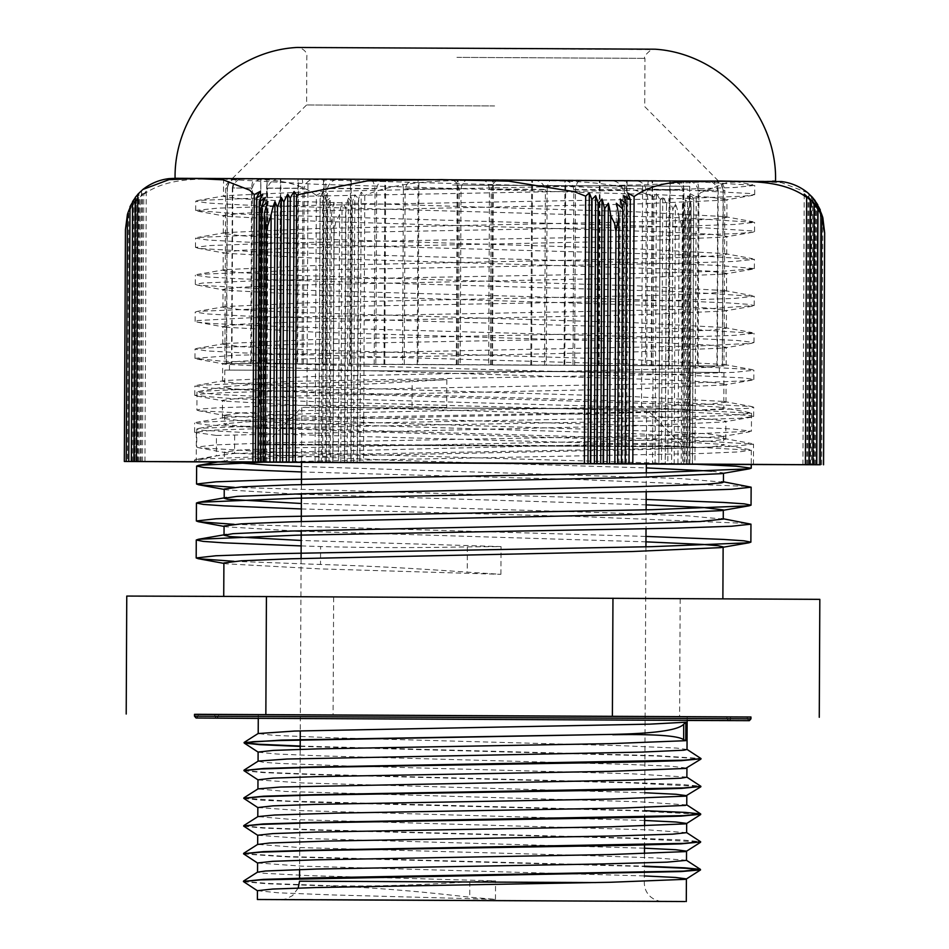 <?xml version="1.0" encoding="UTF-8"?>
<svg xmlns="http://www.w3.org/2000/svg" width="949" height="949" viewBox="0 0 949 949"><rect width="100%" height="100%" fill="white"/><g stroke="black" fill="none" stroke-linecap="round" stroke-linejoin="round"><path stroke-width="0.71" stroke-dasharray="4.75 3.56" d="M223.905 562.971L226.206 563.813L320.074 568.89L500.906 574.323L467.24 572.152C414.903 568.368 365.994 565.806 320.513 564.477L320.608 546.529C366.029 547.81 414.95 547.929 467.359 546.873L501.036 546.6L301.177 540.467M274.356 405.816L216.989 407.845L201.983 408.924L196.87 410.051L198.946 410.798L296.788 415.804L676.103 426.492L731.881 428.936L751.383 431.202L652.141 435.757L272.292 442.839L216.289 444.844L196.692 447.026L198.756 447.774L263.881 451.629L692.462 464.085M234.273 487.359L646.162 499.471M234.083 524.334L645.984 536.434M233.917 561.31L320.525 564.477M225.447 461.866L224.379 461.297L226.692 460.49L241.9 459.114L312.007 456.528L645.284 449.529L710.386 447.026L723.601 445.2L720.421 444.262L673.055 441.226L345.851 431.083L260.512 427.762L224.925 424.666L226.858 423.515L247.404 421.842L322.696 419.28L655.047 412.281L722.248 408.853L723.767 408.224L718.085 406.967L664.786 403.894L334.629 393.728L232.244 388.865L224.711 387.358L227.013 386.551L253.561 384.57L446.86 379.695L412.151 381.545C358.378 384.82 312.47 386.931 274.427 387.868L199.041 391.379L196.953 392.103L216.538 394.476L272.505 397.014L652.224 407.75L751.478 413.254L731.964 415.33L676.163 417.228L296.788 424.286L198.875 428.355L196.787 429.078L201.734 430.241L272.327 433.99L652.093 444.725L751.3 450.229L738.761 451.902L702.153 453.468L266.218 462.033M301.509 471.961L579.709 479.577L749.283 486.517M301.331 508.937L579.614 516.553L749.117 523.492M301.153 545.912L320.62 546.529M274.427 387.868L274.344 405.816C312.351 404.926 358.248 405.259 412.032 406.813L446.718 407.418L288.271 411L241.058 412.957L224.581 415.081L226.87 415.899L316.408 420.834L656.447 431.297L706.234 433.717L723.636 435.959L722.118 436.587L632.402 440.621L291.877 447.857L241.888 449.873L224.403 452.056L226.681 452.875L391.522 460.241L646.316 467.904M711.62 471.095L723.47 472.934L721.335 473.67M224.237 489.032L226.503 489.85L294.605 493.99M301.402 494.251L646.139 504.88M723.292 510.277L721.169 510.645M224.071 525.995L226.36 526.825L294.427 530.954M301.224 531.226L645.961 541.843M446.86 379.695L446.718 407.418M723.257 519.079L687.823 515.876L602.829 512.638L301.355 503.492M723.435 482.175L680.741 478.545L301.533 466.517M500.906 574.323L501.036 546.6M257.464 890.684L278.354 892.807L331.509 894.907L495.473 899.355L469.731 897.22C416.611 890.981 368.864 887.22 326.492 885.939L326.492 885.571C368.675 886.698 416.445 885.417 469.814 881.716L495.556 880.874L308.579 875.63L262.517 873.199L257.535 872.143M300.192 746.412L656.067 756.009L700.825 758.785M244.035 770.778L263.193 772.605L312.779 774.574L629.958 782.866L700.682 786.507M243.905 798.512L263.122 800.339L312.719 802.308L629.768 810.6L700.564 814.242M243.786 826.247L263.075 828.074L312.672 830.043L629.626 838.323L700.433 841.965M243.668 853.981L287.417 856.9L644.407 866.532M243.549 881.704L266.788 883.744L326.503 885.939M300.192 746.044L657.455 755.689L700.943 758.476M244.13 770.458L264.19 772.284L314.605 774.265L632.058 782.569L681.667 784.455L700.801 786.199M243.988 798.192L288.65 801.098L644.668 810.707M243.869 825.927L264.047 827.753L314.487 829.734L631.749 838.026L681.346 839.912L700.552 841.656M243.751 853.649L288.413 856.567L644.407 866.164M243.62 881.384L267.286 883.389L326.503 885.571M258.223 752.177L276.776 754.028L324.558 756.009L625.355 764.313L670.955 766.211L686.815 768.097M258.069 779.912L301.711 782.913L644.762 792.747M257.843 807.552L301.64 810.648L644.62 820.47M257.713 835.262L301.58 838.382L644.49 848.204M257.582 862.961L301.462 866.117L644.359 875.927M686.4 860.257L655.154 857.884L581.393 855.417L300.204 847.576L257.665 844.408M686.625 832.664L647.811 829.841L292.529 819.521L257.903 816.603M686.744 804.93L639.756 801.798L285.578 791.466L258.033 788.868M686.768 777.065L631.014 773.743L345.697 765.926L279.386 763.411L263.478 762.32L258.164 761.134M687.017 749.473L676.554 748.073L621.642 745.7L335.08 737.859L273.976 735.368L258.187 733.553M495.473 899.355L495.556 880.874M252.363 188.021C253.751 181.888 257.701 178.815 264.202 178.839L244.486 178.768C238.424 178.448 234.51 181.508 232.766 187.949L252.363 188.021L251.521 363.645L322.601 363.965L323.49 179.1L281.355 178.898C274.214 178.578 269.623 181.639 267.571 188.08L304.202 188.234C305.614 182.101 309.611 179.029 316.219 179.053L323.49 179.1M322.601 363.965L237.701 363.609L279.504 363.787L280.394 178.922M297.132 363.858L298.022 178.993M227.404 187.949C228.614 181.805 232.019 178.744 237.641 178.744L235.506 178.768C231.212 178.448 228.448 181.52 227.202 187.973L225.684 187.949L227.404 187.949L226.562 363.574L237.701 363.609L231.924 363.586L232.766 187.949M719.33 372.423L229.433 370.074L719.33 372.423L719.366 365.946L266.728 363.704L723.992 365.97L224.842 363.574L225.684 187.949C223.312 187.843 231.781 176.716 233.063 178.946L235.506 178.768M279.504 363.787L229.468 363.597L259.919 363.74L260.809 178.863M265.993 363.752L266.883 178.875M232.351 188.009C233.229 181.876 235.696 178.803 239.753 178.803L255.423 178.898C253.442 178.602 252.149 181.674 251.568 188.139L232.351 188.009L231.509 363.645M259.919 363.74L235.162 363.657L266.206 363.799L267.096 178.934M260.002 363.752L260.892 178.887M266.586 188.222C267.037 182.078 268.27 179.005 270.275 178.993L301.853 179.159C302.423 178.875 302.778 181.959 302.909 188.412L266.586 188.222L265.744 363.847M266.206 363.799L301.521 364.036L297.606 363.989L298.496 179.124M279.872 363.894L280.75 179.017M325.993 188.543L325.531 179.29L324.084 179.266L369.208 179.515C372.269 179.231 374.203 182.327 375.033 188.792L325.993 188.543L325.151 364.167M297.606 363.989L371.296 364.392L350.335 364.274L351.225 179.408M323.194 364.131L324.084 179.266M303.36 363.858L304.202 188.234M349.647 364.084L350.537 179.219M376.682 188.554C377.939 182.422 381.522 179.349 387.417 179.361L341.593 179.159C334.25 178.827 329.528 181.888 327.429 188.329L376.682 188.554L375.84 364.179M417.216 364.392L418.106 179.527M403.396 188.934C402.898 182.777 401.38 179.693 398.841 179.658L449.363 179.907C454.524 179.634 457.821 182.742 459.257 189.207L403.396 188.934L402.554 364.558M350.335 364.274L453.503 364.796L418.023 364.618L418.912 179.741M384.772 364.452L385.65 179.575M489.47 189.349C488.569 183.193 485.864 180.096 481.38 180.061L532.65 180.298C539.305 180.037 543.552 183.145 545.402 189.61L489.47 189.349L488.64 364.974M418.023 364.618L538.237 365.199L492.519 364.974L493.397 180.108M457.157 364.807L458.035 179.93M573.837 189.741C572.638 183.596 569.08 180.488 563.184 180.44L609.009 180.654C616.352 180.393 621.049 183.501 623.09 189.966L573.837 189.741L572.994 365.365M492.519 364.974L615.272 365.555L564.821 365.306L565.711 180.44M531.618 365.151L532.508 180.286M646.316 190.061C644.964 183.916 640.99 180.808 634.395 180.761L669.247 180.915C676.388 180.642 680.955 183.75 682.948 190.215L646.316 190.061L645.474 365.685M564.821 365.306L675.32 365.816L626.233 365.579L627.111 180.713M599.187 365.46L600.065 180.595M698.156 190.275C696.827 184.13 692.912 181.022 686.412 180.974L706.092 181.045C712.177 180.785 716.068 183.881 717.752 190.346L698.156 190.275L697.313 365.899M626.233 365.579L711.133 365.946L669.318 365.756L670.208 180.891M651.702 365.685L652.592 180.82M723.102 190.358C721.964 184.201 718.583 181.105 712.96 181.057L716.792 181.14C716.329 180.844 723.482 181.318 724.834 190.346L723.102 190.358L722.272 365.982M712.96 181.057L715.095 181.045C719.389 180.773 722.13 183.857 723.316 190.322L724.834 190.346L723.992 365.97M669.318 365.756L719.366 365.946M682.829 365.804L683.719 180.939M461.036 188.946C462.009 182.813 464.737 179.741 469.221 179.752L417.963 179.503C411.308 179.183 407.026 182.244 405.116 188.685L461.036 188.946L460.194 364.57M491.677 364.748L492.567 179.871M547.122 189.373C547.68 183.228 549.222 180.156 551.76 180.156L501.238 179.907C496.078 179.586 492.756 182.647 491.262 189.1L547.122 189.373L546.28 364.997M564.062 365.104L564.952 180.227M718.168 190.286C717.349 184.13 714.905 181.045 710.848 181.01L695.19 180.903C697.171 180.618 698.417 183.703 698.95 190.168L718.168 190.286L717.325 365.911M688.832 365.792L689.721 180.927M683.932 190.073C683.541 183.928 682.343 180.844 680.326 180.82L648.748 180.654C648.179 180.346 647.799 183.43 647.609 189.883L683.932 190.073L683.09 365.697M668.962 365.662L669.852 180.785M624.525 189.764L625.071 180.524L626.518 180.547L581.393 180.298C578.344 179.99 576.375 183.062 575.474 189.515L624.525 189.764L623.683 365.389M625.628 365.412L626.518 180.547M374.191 364.416L375.033 188.792M622.247 365.59L623.09 189.966M682.106 365.839L682.948 190.215M651.228 365.555L652.105 180.69M646.767 365.507L647.609 189.883M688.903 365.816L689.793 180.939M722.474 365.946L723.316 190.322M530.811 364.938L531.689 180.061M490.419 364.724L491.262 189.1M456.315 364.57L457.204 179.705M404.274 364.309L405.116 188.685M231.924 363.586L251.521 363.645M250.726 363.764L251.568 188.139M226.36 363.597L227.202 187.973M224.842 363.574L226.562 363.574M266.728 363.704L267.571 188.08M384.001 364.238L384.891 179.373M326.586 363.965L327.429 188.329M598.499 365.282L599.388 180.405M574.643 365.14L575.474 189.515M682.628 365.745L683.505 180.879M698.108 365.792L698.95 190.168M716.91 365.97L717.752 190.346M544.56 365.235L545.402 189.61M458.414 364.831L459.257 189.207M302.067 364.036L302.909 188.412M265.945 444.203L683.399 446.196L265.945 444.203M302.861 407.406L646.601 409.043L302.861 407.406M265.934 444.761L683.387 446.754L265.934 444.761M259.967 444.737L689.401 446.777L259.967 444.737M685.878 716.661L258.282 714.621L685.878 716.661M725.38 716.851L218.543 714.431L725.38 716.851M729.057 716.863L214.842 714.419L729.057 716.863M745.594 716.946L198.199 714.336L745.594 716.946M750.956 716.993L194.509 714.324M194.509 714.383L750.956 717.053M819.829 599.353L126.763 596.067M721.359 598.878L223.727 596.506L721.359 598.878M680.172 598.843L679.614 716.792M333.645 597.206L333.075 715.155M722.438 372.423L224.818 370.051L722.438 372.423M456.516 408.046L641.512 409.019L456.516 408.046M457.596 185.091L642.58 186.063L457.596 185.091M451.534 407.999L688.654 409.244L451.534 407.999M452.602 185.043L689.721 186.289L452.602 185.043M234.676 435.472L234.581 453.42L216.396 455.9L196.241 460.704L194.498 460.016L196.585 459.292L295.198 455.223L677.586 448.189L733.826 446.279L753.494 444.203L681.228 439.624L243.691 426.896L207.19 424.915L194.652 423.04L196.692 422.317L295.353 418.248L677.716 411.214L748.714 408.295L753.708 407.228L751.833 406.563L681.37 402.649L243.846 389.92L207.357 387.939L194.853 386.065L196.941 385.341L295.637 381.273L677.942 374.238L734.206 372.328L753.85 370.264L751.988 369.576L681.572 365.685L244.035 352.945L207.558 350.964L194.984 349.09L197.048 348.378L295.59 344.309L678.049 337.263L734.324 335.365L754.052 333.289L681.738 328.71L244.225 315.981L207.701 313.989L195.209 312.114L197.297 311.391L296.076 307.322L678.31 300.287L734.573 298.389L754.23 296.313L681.916 291.734L244.368 279.006L207.914 277.013L195.34 275.151L197.428 274.427L295.969 270.358L678.428 263.312L734.692 261.414L754.384 259.338L682.106 254.759L374.464 246.242L244.581 242.031L208.056 240.05L195.553 238.175L197.617 237.44L296.408 233.383L678.642 226.337L734.906 224.439L754.597 222.363L682.26 217.784L244.723 205.055L208.258 203.074L195.719 201.2L197.807 200.476L296.42 196.407L678.808 189.373L735.072 187.463L754.74 185.387L682.45 180.808L725.902 180.915L221.52 178.519L225.826 179.302L223.561 178.519L287.701 178.934L582.223 187.012L691.133 190.369L749.259 193.466L754.692 194.64L742.925 196.253L673.624 198.744L299.35 205.589L217.784 208.139L195.672 210.441L241.236 214.154L705.321 227.902L752.782 230.951L754.538 231.603L752.64 232.268L734.917 233.679L655.913 236.123L281.26 242.98L209.243 245.577L195.518 247.416L199.729 248.496L254.973 251.699L682.034 264L717.824 265.435L754.384 268.579L725 271.094L636.886 273.502L264.593 280.394L202.635 283.039L195.34 284.392L197.428 285.139L270.311 289.267L681.868 300.975L728.559 302.956L747.682 304.285L754.194 305.554L713.257 308.508L616.672 310.881L249.457 317.808L198.021 320.513L195.15 321.367L197.238 322.114L211.651 323.526L287.144 326.836L681.702 337.951L737.444 340.466L753.992 342.53L751.145 343.336L699.781 345.911L235.969 355.234L194.948 358.331L220.524 361.059L305.341 364.404L678.737 374.819L744.396 377.963L753.803 379.505L746.543 380.786L684.656 383.301L312.387 390.146L224.213 392.661L202.279 393.954L194.865 395.472L231.248 398.604L324.783 401.985L694.087 412.364L749.39 415.448L753.636 416.481L739.947 418.212L667.989 420.692L293.348 427.536L214.284 430.099L194.628 432.281L216.455 435.461L216.36 455.9M216.491 435.461L648.843 425.496L723.767 421.973L725.878 421.237L708.31 418.983L658.048 416.575L314.938 406.089L224.735 401.154L222.481 400.336L240.133 398.153L290.584 396.136L634.157 388.912L723.957 384.997L726.056 384.262L708.5 382.008L658.238 379.6L315.163 369.114L224.949 364.179L222.659 363.36L240.334 361.178L290.785 359.161L634.43 351.937L724.17 348.022L726.246 347.287L708.701 345.033L658.44 342.625L315.459 332.15L225.162 327.203L222.861 326.385L240.524 324.202L290.999 322.186L634.774 314.961L724.372 311.035L726.436 310.311L708.879 308.069L658.63 305.649L315.732 295.175L225.34 290.24L223.051 289.409L240.69 287.227L291.165 285.21L634.964 277.986L724.526 274.059L726.626 273.336L709.045 271.094L658.796 268.686L315.887 258.199L225.482 253.264L223.217 252.434L240.844 250.263L291.319 248.247L635.035 241.01L724.668 237.096L726.78 236.36L709.2 234.118L658.938 231.71L315.875 221.224L225.625 216.277L223.371 215.459L241.01 213.288L291.473 211.271L635.095 204.047L724.834 200.132L726.946 199.397L709.378 197.143L659.116 194.735L316.029 184.248L225.826 179.302M196.372 432.969L196.241 460.704M234.581 453.42L665.498 442.969L710.243 441.143L725.783 439.185L723.696 438.426L633.944 433.646L290.453 423.135L240.014 420.632L222.41 418.284L224.652 417.489L314.973 413.408L658.096 406.219L708.381 404.286L726.009 402.21L723.921 401.463L634.383 396.682L290.679 386.16L240.239 383.657L222.6 381.308L224.913 380.502L315.293 376.433L658.333 369.244L708.606 367.31L726.151 365.235L724.075 364.475L634.335 359.707L290.821 349.185L240.382 346.682L222.742 344.333L225.008 343.538L315.246 339.469L658.44 332.269L708.725 330.347L726.341 328.259L724.241 327.512L634.656 322.731L290.999 312.209L240.572 309.706L222.968 307.357L225.257 306.563L315.72 302.482L658.689 295.293L708.962 293.371L726.519 291.284L724.467 290.536L634.857 285.768L291.224 275.234L240.761 272.743L223.098 270.394L225.399 269.599L315.637 265.518L658.82 258.33L709.093 256.396L726.673 254.32L724.573 253.561L634.893 248.78L291.343 238.258L240.904 235.767L223.312 233.418L225.577 232.612L316.017 228.543L659.021 221.354L709.294 219.421L726.898 217.345L724.822 216.597L635.296 211.817L291.58 201.295L241.129 198.792L223.478 196.443L225.779 195.636L311.497 191.686L646.494 184.723L725.902 180.915L732.367 180.974L752.854 184.711M223.561 178.519L223.478 196.443M697.657 464.286L226.028 461.997M287.689 178.934L682.45 180.808M692.367 464.31L693.636 200.168L687.61 196.407A51.768 30.748 -89.7 0 1 691.18 203.905L689.935 464.298L686.317 464.275L694.929 464.322L696.21 196.977L690.184 193.679A51.804 30.759 -89.7 0 1 693.766 199.99L692.497 464.31M686.317 464.275L687.61 196.407M688.879 464.286L690.184 193.679M689.804 464.298L691.05 204.13L685.024 199.729A51.756 30.736 -89.7 0 1 688.594 208.982L687.361 464.286L683.766 464.275L689.935 464.298M683.766 464.275L685.024 199.729M685.997 216.301L684.798 464.275L681.204 464.263L682.45 203.881A51.756 30.748 -89.7 0 1 685.997 216.301L683.766 232.375L679.14 217.214A51.756 30.748 90.3 0 0 675.427 203.845L672.853 209.527L671.631 464.215L677.954 464.251L679.14 217.214M681.204 464.263L687.23 464.286L688.452 209.29L682.45 203.881M261.568 461.973L262.849 194.106M259.006 461.961L260.299 191.354M266.693 461.985L267.938 201.603M264.13 461.973L265.4 197.439M138.72 461.546L139.977 197.416L142.433 193.691A51.768 51.448 -89.5 0 0 136.359 201.141L135.114 461.522L136.395 196.977L132.587 201.556M141.152 461.558L142.433 193.691M133.536 461.511L134.794 201.129A51.756 51.436 -89.5 0 0 128.696 213.501L127.51 461.487M131.116 461.499L132.338 206.502L134.794 201.129M144.948 461.582L146.253 190.974A51.804 51.471 -89.5 0 0 140.167 197.238L138.91 461.546M142.516 461.57L143.797 194.237L146.253 190.974M137.344 461.534L138.613 197.001A51.756 51.436 -89.5 0 0 132.54 206.194L131.306 461.511M134.912 461.522L136.158 201.366L138.613 197.001M357.132 462.732L358.402 198.59L354.807 194.842A51.768 20.7 -89.7 0 0 352.34 202.315L351.094 462.697L359.885 462.744L361.189 192.137A51.804 20.712 -89.7 0 0 358.722 198.424L357.453 462.732M353.526 462.709L354.807 194.842M339.564 214.664L338.366 462.637L340.798 462.649L342.043 202.267A51.756 20.688 -89.7 0 0 339.564 214.664L335.578 222.529L334.155 230.714L331.426 215.565A51.756 20.688 90.3 0 1 334.036 202.232L327.69 207.89L326.468 462.578L332.791 462.614L330.24 462.602L331.426 215.565M340.798 462.649L344.404 462.673L345.626 207.665L342.043 202.267M345.958 207.357L344.736 462.673L347.156 462.685L348.425 198.139A51.756 20.688 -89.7 0 0 345.958 207.357L345.626 207.665M347.156 462.685L350.774 462.697L352.02 202.54L348.425 198.139M359.885 462.744L363.503 462.756L364.784 195.423L361.189 192.137M806.745 464.69L808.026 196.823M814.349 464.737L815.594 204.355M802.937 464.666L804.23 194.071M810.541 464.713L811.81 200.18M132.563 461.511L133.809 201.129L130.001 206.787M130.001 207.843A51.756 51.436 90.5 0 1 133.809 201.129M140.238 461.534L141.543 190.927L137.747 194.331M137.747 194.581A51.792 51.471 90.5 0 1 141.543 190.927M132.587 202.22A51.756 51.436 90.5 0 1 136.395 196.977M137.676 461.522L138.969 193.655L135.173 197.558M135.173 197.973A51.768 51.448 90.5 0 1 138.969 193.655M332.791 462.614L334.036 202.232M318.84 462.543L320.11 198.566A51.792 20.712 90.3 0 1 322.672 191.947L316.349 195.34L315.068 462.519L325.187 462.566L326.468 194.699L320.133 198.59L318.864 462.543M321.379 462.543L322.672 191.947M326.444 462.578L327.666 207.855A51.756 20.688 90.3 0 1 330.252 198.056L323.917 202.623L322.672 462.554L326.468 462.578M328.983 462.59L330.252 198.056M325.187 462.566L322.636 462.554L323.882 202.6A51.768 20.7 90.3 0 1 326.468 194.699M674.17 464.227L675.427 203.845M658.855 464.156L660.124 200.18A51.792 30.759 90.3 0 0 656.376 193.537L653.825 196.953L652.544 464.132L661.441 464.168L662.734 196.301L660.172 200.215L658.903 464.156M655.083 464.144L656.376 193.537M661.441 464.168L665.225 464.191L666.471 204.225A51.768 30.748 90.3 0 0 662.734 196.301M666.518 204.26L665.273 464.191L667.811 464.203L669.081 199.658L666.471 204.225M667.811 464.203L671.595 464.215L672.817 209.492A51.756 30.736 90.3 0 0 669.081 199.658M821.656 464.773L822.842 217.736M815.321 464.737L816.579 204.355M820.327 211.117L819.106 464.761L820.316 210.037M817.789 205.47L816.543 464.749L817.777 204.794M810.209 464.725L811.49 196.858M815.238 201.2L813.981 464.737M812.771 464.737L814.04 200.192M813.957 464.749L815.227 200.773M807.646 464.713L808.939 194.106M812.7 197.795L811.419 464.737M615.094 463.634L616.352 203.252M618.902 463.658L620.171 199.124M626.506 463.705L627.811 193.098M622.71 463.681L623.991 195.814M334.155 230.714L333.052 462.614L338.366 462.637M330.24 462.602L333.052 462.614M316.349 195.34C290.655 176.728 257.867 179.954 230.049 178.851C202.303 179.622 169.61 176.111 143.797 194.237M226.159 462.033L315.068 462.519M128.696 213.501L125.446 229.563M683.766 232.375L682.663 464.275L684.798 464.275M677.954 464.251L682.663 464.275M653.825 196.953C610.729 178.27 555.806 181.413 509.21 180.251C462.744 180.962 407.951 177.356 364.784 195.423M363.503 462.756L652.544 464.132M807.836 192.837L781.549 182.647L754.467 181.33L727.361 182.445L700.837 192.564L696.21 196.977M694.929 464.322L698.82 464.334M175.209 178.282L176.443 178.305M177.593 178.317L773.316 181.164M773.898 181.164L775.25 181.152M494.607 105.956L306.598 104.959L494.607 105.956M502.543 179.978L232.291 178.554L502.543 179.978M467.359 546.873L467.24 572.152M412.032 406.813L412.151 381.545M469.814 881.716L469.731 897.22M264.202 178.839L244.51 178.768L264.19 178.827M239.753 178.803L255.423 178.898M270.275 178.993L301.853 179.159M325.531 179.29L369.208 179.515M398.841 179.658L449.363 179.907M481.38 180.061L532.65 180.298M563.184 180.44L609.009 180.654M634.395 180.761L669.247 180.915M686.412 180.974L706.092 181.045M469.221 179.752L417.963 179.503L469.221 179.752M551.76 180.156L501.238 179.907L551.76 180.156M680.326 180.82L648.748 180.654L680.326 180.82M625.071 180.524L581.393 180.298L625.071 180.524M595.865 882.57L300.596 881.23L299.552 881.206L299.564 878.596M725.368 718.701L218.531 716.281L725.368 718.701M729.046 718.713L214.83 716.27L729.046 718.713M745.582 718.796L198.199 716.187L745.582 718.796M194.498 716.163L750.956 718.832M456.943 57.367L644.952 58.364L456.943 57.367M654.976 49.194L296.883 47.474M196.977 392.103L196.894 410.051M196.799 429.078L196.716 447.026M751.489 413.254L751.406 431.202M751.311 450.229L751.252 464.441M226.87 415.899L198.934 410.798M721.513 436.706L749.485 431.866M226.681 452.875L198.744 447.774M226.503 489.85L224.237 489.435M226.36 526.825L224.059 526.41M226.206 563.813L223.881 563.386M199.029 391.379L227.013 386.551M749.591 412.566L721.655 407.465M198.875 428.355L226.858 423.515M749.437 449.541L721.501 444.44M218.887 461.843L226.692 460.49M723.435 481.795L721.359 481.416M723.257 518.771L721.193 518.391M229.433 370.074L229.468 363.597M301.557 462.187L301.818 407.394L264.664 444.737M646.34 463.836L646.601 409.043L683.387 446.754M259.041 363.74L258.65 444.713M689.793 365.804L689.401 446.777M644.371 872.7L644.324 882.867C644.418 888.715 646.708 893.543 651.18 897.327L654.086 899.249C658.037 900.921 660.789 901.657 662.331 901.431M298.2 888.05L292.553 895.607L285.993 898.94L281.414 899.605M294.819 899.64L299.635 899.652M312.909 899.699L320.323 899.735M301.45 484.548L301.402 493.788M301.272 521.523L301.224 530.764M301.094 558.498L300.264 730.872M300.181 749.354L300.098 767.302M300.086 767.67L299.955 795.037M299.955 795.404L299.825 822.759M299.825 823.127L299.694 850.494M299.694 850.862L299.599 869.521M646.293 472.851L646.198 491.879M646.115 509.827L646.02 528.854M645.937 546.802L644.905 761.406M644.905 761.774L644.774 789.141M644.774 789.509L644.644 816.875M644.596 825.962L644.513 844.598M644.466 853.697L644.371 872.333M258.282 714.621L258.27 718.251M687.183 716.685L687.159 720.303M218.543 714.431L218.531 716.281L216.763 718.12M726.922 716.875L726.922 718.725L728.666 720.576M214.842 714.419L214.83 716.27L216.23 718.073M258.27 718.393L687.159 720.457L258.27 718.417M729.2 720.528L730.422 719.556L730.623 716.886M198.199 714.336L198.199 716.187L196.431 718.025M747.266 716.97L747.254 718.82L748.998 720.671M224.818 370.051L224.735 387.346M224.593 415.081L224.557 424.322M723.957 372.435L723.79 408.224M723.648 435.959L723.613 445.2M224.415 452.056L224.379 461.297M307.974 184.462L306.907 407.418M642.58 186.063L641.512 409.019M260.833 184.236L259.765 407.192M689.721 186.289L688.654 409.244M752.794 195.292L724.834 200.132M197.7 211.188L225.625 216.277M752.64 232.268L724.668 237.096M197.57 248.163L225.482 253.264M752.498 269.231L724.526 274.059M197.428 285.139L225.34 290.24M752.343 306.207L724.372 311.035M197.238 322.114L225.162 327.203M752.13 343.194L724.17 348.022M197.024 359.078L224.949 364.179M751.916 380.169L723.957 384.997M196.823 396.053L224.735 401.154M751.738 417.133L723.767 421.973M219.694 455.295L196.585 459.292M723.696 438.426L751.608 443.527M224.652 417.489L196.692 422.317M723.921 401.463L751.833 406.563M224.913 380.502L196.941 385.341M724.075 364.475L751.988 369.576M225.008 343.538L197.048 348.378M724.241 327.512L752.166 332.613M225.257 306.563L197.297 311.391M724.467 290.536L752.391 295.637M225.399 269.599L197.428 274.427M724.573 253.561L752.498 258.662M225.577 232.612L197.617 237.44M724.822 216.597L752.747 221.698M225.779 195.636L197.807 200.476M725.807 439.185L725.89 421.237M725.985 402.21L726.068 384.262M726.163 365.235L726.246 347.287M726.341 328.259L726.424 310.311M726.519 291.284L726.602 273.336M726.697 254.32L726.78 236.36M726.875 217.345L726.958 199.397M222.41 418.284L222.493 400.336M222.588 381.308L222.671 363.36M222.766 344.333L222.849 326.385M222.944 307.357L223.027 289.409M223.122 270.394L223.205 252.434M223.3 233.418L223.383 215.459M753.423 464.464L753.518 444.203M753.648 416.481L753.696 407.228M194.474 461.783L194.474 460.016M194.616 432.281L194.652 423.04M754.716 194.64L754.752 185.387M195.672 210.441L195.719 201.2M754.538 231.603L754.574 222.363M195.494 247.416L195.541 238.175M754.36 268.579L754.408 259.338M195.316 284.392L195.364 275.151M754.182 305.554L754.23 296.313M195.138 321.367L195.186 312.114M754.004 342.53L754.052 333.289M194.96 358.342L195.008 349.09M753.826 379.505L753.874 370.264M194.782 395.306L194.83 386.065M718.31 180.879L644.715 106.585L644.952 58.364C643.493 57.189 645.652 54.271 651.429 49.585L297.867 47.462C296.135 46.299 307.974 49.407 306.824 56.738L306.598 104.959L232.291 178.554"/><path stroke-width="1.42" d="M692.462 464.085L736.116 466.196L751.217 468.177L749.307 468.842L652.034 472.732L272.126 479.814L216.111 481.819L196.538 484.002L198.59 484.749L234.273 487.359M646.162 499.471L723.458 502.436L744.075 503.824L751.05 505.153L749.141 505.805L651.951 509.696L271.96 516.79L215.945 518.795L196.372 520.977L198.448 521.736L234.083 524.334M645.984 536.434L723.292 539.412L743.886 540.8L750.884 542.128L748.986 542.781L651.844 546.671L271.805 553.765L215.779 555.77L196.206 557.953L198.294 558.712L233.917 561.31M266.218 462.033L198.721 465.318L196.621 466.054L203.596 467.442L224.213 468.901L301.509 471.961M723.435 481.795L751.134 487.193L731.643 489.269L675.83 491.179L296.586 498.225L198.566 502.294L196.455 503.029L203.406 504.417L224.047 505.864L301.331 508.937M723.257 518.771L750.979 524.168L731.465 526.244L675.664 528.154L296.491 535.2L198.388 539.269L196.289 540.005L203.228 541.393L223.869 542.84L301.153 545.912M646.316 467.904L711.62 471.095M749.319 468.842L721.335 473.67L632.283 477.596L291.711 484.832L241.71 486.849L224.237 489.032L224.201 498.272L237.096 496.386L301.782 493.777L635.035 486.766L705.522 484.287L721.892 482.804L723.435 482.175L723.47 473.302M294.605 493.99L301.402 494.251M646.139 504.88L703.197 507.478L723.304 509.91M749.152 505.805L721.169 510.645L632.188 514.56L291.545 521.808L241.544 523.824L224.071 525.995L224.023 535.248L232.968 533.67L292.067 531.025L624.3 524.002L699.982 521.547L723.257 519.079M294.427 530.954L301.224 531.226M645.961 541.843L703.019 544.453L718.037 545.687L723.138 546.885L721.015 547.609L632.081 551.535L291.379 558.771L241.378 560.8L223.905 562.971L223.727 596.411M301.177 540.467L229.943 536.588L224.035 535.248M301.355 503.492L227.546 499.281L224.213 498.272M301.533 466.517L267.63 465.093L225.447 461.866M258.27 718.251L258.199 733.553L294.463 731.062L649.875 724.146L685.854 722.213L683.719 724.206C678.523 730.137 654.881 733.518 612.805 734.372L278.709 740.552L252.932 741.691L244.19 743.043L259.765 744.68L300.192 746.412M700.825 758.785L681.252 760.671L630.421 762.106L309.694 767.444L261.034 768.963L243.929 770.635L258.069 779.912M700.682 786.507L681.168 788.405L630.361 789.841L309.588 795.167L260.892 796.686L243.798 798.37L257.938 807.646M700.564 814.242L681.097 816.128L630.314 817.564L309.469 822.902L260.761 824.42L243.679 826.105L257.82 835.381M700.433 841.965L681.026 843.863L630.231 845.298L309.35 850.624L260.631 852.155L243.561 853.827L257.701 863.115M644.407 866.532L686.02 868.276L700.528 869.889L680.908 871.585L260.512 879.877L243.43 881.562L257.57 890.838M612.793 734.372L281.639 740.09L244.083 742.545L258.555 744.23L300.192 746.044M686.91 749.342L701.038 758.595L683.968 760.185L314.712 766.958L263.798 768.465L244.13 770.458M686.768 777.065L700.896 786.33L683.838 787.919L314.451 794.693L263.585 796.199L243.988 798.192M644.668 810.707L685.059 812.38L700.67 813.934L683.707 815.642L314.285 822.415L263.431 823.934L243.869 825.927M686.518 832.522L700.647 841.787L683.588 843.376L314.19 850.15L263.336 851.656L243.751 853.649M644.407 866.164L684.81 867.837L700.433 869.391L683.458 871.111L314.131 877.872L263.264 879.391L243.62 881.384M612.805 734.74C654.786 734.04 678.405 735.7 683.648 739.71L685.759 740.694L611.168 743.613L316.812 748.891L273.336 750.398L258.104 752.059M700.931 759.093L685.641 768.429L611.049 771.335L316.681 776.626L273.205 778.121L257.974 779.817M644.762 792.747L676.032 794.266L686.791 795.689M700.801 786.828L685.486 796.152L610.919 799.07L316.551 804.361L273.051 805.855L257.843 807.552M644.62 820.47L675.89 822L686.661 823.424L685.344 823.886L610.8 826.804L316.42 832.083L272.909 833.59L257.701 835.227L257.665 844.408M644.49 848.204L675.747 849.723L686.53 851.146L685.214 851.621L610.658 854.527L316.278 859.818L272.778 861.312L257.582 862.961L257.535 872.143M644.359 875.927L675.605 877.457L686.412 878.881L685.083 879.343L610.527 882.262L316.136 887.552L272.66 889.047L257.464 890.684M685.854 722.213L685.759 740.694M257.547 872.202L265.388 871.004L316.539 869.047L602.461 863.946L667.088 862.143L686.495 860.34M257.677 844.468L269.599 843.009L326.385 841.087L613.173 835.986L672.497 834.171L686.625 832.664L686.673 823.424M243.786 825.594L257.903 816.603L274.641 815.013L336.824 813.115L623.303 808.038L685.439 805.404M685.451 805.393L686.744 804.93M243.905 797.86L258.033 788.868L280.477 787.029L632.817 780.066L680.872 778.192L686.874 777.195L686.934 768.026M244.047 770.125L258.199 761.11L287.096 759.034L641.69 752.106L683.802 750.208L687.017 749.473L687.159 720.303M684.988 901.526L257.404 899.498L684.988 901.526M194.498 716.163L194.509 714.324L199.48 714.312L750.956 716.993L750.956 718.832L194.498 716.163L196.052 718.002L258.27 718.417L216.23 718.073M750.956 717.053L194.509 714.383M126.205 714.016L126.763 596.067L266.42 596.565L819.829 599.353L819.272 717.29M266.42 596.565L265.85 714.514M612.959 598.214L612.39 716.151M226.028 461.997L697.657 464.286M590.753 463.515L592.022 199.385L595.652 195.672A51.768 20.7 90.3 0 1 598.048 203.157L596.791 463.539L588 463.503L589.293 192.908A51.804 20.712 90.3 0 1 591.702 199.207L590.432 463.515M594.371 463.539L595.652 195.672M610.705 215.625L609.519 463.61L607.087 463.598L608.345 203.216A51.756 20.688 90.3 0 1 610.705 215.625L614.608 223.537L615.948 231.734L614.845 463.634L609.519 463.61M607.087 463.598L603.481 463.575L604.715 208.578L608.345 203.216M588 463.503L584.382 463.492L585.663 196.146L589.293 192.908M604.383 208.258L603.161 463.575L600.729 463.563L601.998 199.029A51.756 20.688 90.3 0 1 604.383 208.258L604.715 208.578M600.729 463.563L597.123 463.551L598.368 203.383L601.998 199.029M255.518 461.938L256.788 197.807L262.849 194.106A51.768 30.748 90.3 0 0 259.207 201.556L257.962 461.949L261.568 461.973L252.956 461.926L254.237 194.592L260.299 191.354A51.804 30.759 90.3 0 0 256.657 197.629L255.4 461.938M264.273 213.988L263.087 461.961L266.693 461.985L260.655 461.961L261.877 206.953L267.938 201.603A51.756 30.748 90.3 0 0 264.273 213.988L266.337 230.073L271.117 214.96A51.756 30.748 -89.7 0 1 274.961 201.639L277.476 207.333L276.266 462.033L269.931 461.997L271.117 214.96M261.746 206.645L260.524 461.961L264.13 461.973L258.092 461.949L259.338 201.781L265.4 197.439A51.756 30.736 90.3 0 0 261.746 206.645L261.877 206.953M254.237 194.592L249.658 190.144L223.229 179.835L196.146 178.531L169.041 179.646L142.848 189.492L137.747 194.331L136.466 461.511L140.238 461.534L131.365 461.499L132.587 201.556L131.342 461.499L226.159 462.033M127.415 214.438L125.446 229.563L124.331 461.463L137.344 461.534L126.229 461.475L127.415 214.438A51.756 51.436 90.5 0 1 130.001 207.843M809.177 464.702L810.434 200.559L808.026 196.823A51.768 51.448 90.5 0 1 814.028 204.332L812.783 464.725L802.937 464.666L805.369 464.678L806.65 197.345L804.23 194.071A51.804 51.471 90.5 0 1 810.244 200.381L808.987 464.702M821.561 216.775L820.375 464.761L814.349 464.737L816.781 464.737L818.002 209.741L815.594 204.355A51.756 51.436 90.5 0 1 821.561 216.775L824.669 232.885L822.842 217.736A51.756 51.436 -89.5 0 0 816.579 204.355L820.327 211.117M817.801 209.432L816.579 464.737L810.541 464.713L812.973 464.725L814.218 204.557L811.81 200.18A51.756 51.436 90.5 0 1 817.801 209.432L818.002 209.741M273.715 462.021L274.961 201.639M289.03 462.092L290.299 198.116A51.792 30.759 -89.7 0 1 294.107 191.508L296.622 194.936L295.341 462.116L286.444 462.08L287.725 194.213L290.252 198.139L288.982 462.092M292.802 462.104L294.107 191.508M276.301 462.033L277.523 207.297A51.756 30.736 -89.7 0 1 281.343 197.511L283.87 202.125L282.624 462.056L276.266 462.033M280.074 462.044L281.343 197.511M286.444 462.08L282.66 462.056L283.905 202.09A51.768 30.748 -89.7 0 1 287.725 194.213M130.001 206.787L128.779 461.487L130.013 206.752A51.756 51.436 90.5 0 1 132.587 202.22M135.197 197.522L133.904 461.499L135.197 197.522A51.792 51.471 90.5 0 1 137.747 194.581M132.611 201.532A51.768 51.448 90.5 0 1 135.173 197.973M813.981 464.737L820.375 464.761M820.327 210.073L820.316 210.037A51.756 51.436 -89.5 0 0 814.04 200.192L817.789 204.818A51.768 51.448 -89.5 0 0 811.49 196.858L815.238 201.2M817.789 204.818L817.789 205.47M698.82 464.334L813.981 464.749M815.25 200.797L815.227 200.773A51.792 51.471 -89.5 0 0 808.939 194.106L812.7 197.795M617.645 463.646L618.831 216.609A51.756 20.688 -89.7 0 0 616.352 203.252L622.639 208.97L621.429 463.67L614.845 463.634M621.441 463.67L622.663 208.934A51.756 20.688 -89.7 0 0 620.171 199.124L626.47 203.75L625.225 463.693L621.429 463.67M629.045 463.705L630.314 199.729A51.792 20.712 -89.7 0 0 627.811 193.098L634.098 196.55L632.817 463.729L622.71 463.681L625.249 463.693L626.494 203.727A51.768 20.7 -89.7 0 0 623.991 195.814L630.29 199.764L629.021 463.705M266.337 230.073L265.234 461.973L263.087 461.961M269.931 461.997L265.234 461.973M296.622 194.936L367.548 180.856L441.392 179.61L508.617 181.14L574.264 191.662L585.663 196.146M584.382 463.492L295.341 462.116M126.229 461.475L124.331 461.463M252.956 461.926L136.466 461.511M824.669 232.885L823.554 464.785M812.7 197.558L807.836 192.837C800.185 186.656 791.513 182.92 781.822 181.591L175.209 178.282M176.443 178.305L177.593 178.317M775.25 181.152L772.593 181.129M615.948 231.734L618.831 216.609M634.098 196.55C659.97 178.222 692.734 181.805 720.552 181.01C748.286 182.089 781.015 178.934 806.65 197.345M805.369 464.678L632.817 463.729M683.648 739.71L683.719 724.206M298.2 888.05L299.552 881.206L595.865 882.57M661.56 901.42L282.138 899.628L661.56 901.42M654.976 49.194L296.883 47.474L654.976 49.194C721.323 53.334 777.397 114.568 775.535 181.164M196.621 466.054L196.538 484.002M196.443 503.029L196.36 520.977M196.265 540.005L196.182 557.953M751.252 464.441L751.228 468.177M751.134 487.193L751.05 505.153M750.956 524.228L750.873 542.128M224.237 489.435L198.578 484.749M224.059 526.41L198.436 521.725M721.015 547.609L748.998 542.781M223.881 563.386L198.282 558.7M198.721 465.33L218.887 461.843M198.555 502.294L226.538 497.466M198.388 539.269L226.36 534.429M258.223 752.177L244.19 743.043M686.554 823.554L700.67 814.55M686.424 851.277L700.552 842.273M686.305 879.011L700.433 870.008M244.19 742.403L258.306 733.399M700.67 813.934L686.637 804.788M243.668 853.329L257.784 844.325M700.433 869.391L686.4 860.257M243.549 881.052L257.665 872.048M662.283 901.431L320.323 899.735M281.414 899.605L294.819 899.64M299.635 899.652L312.909 899.699M301.557 462.187L301.45 484.548M301.402 493.788L301.272 521.523M301.224 530.764L301.094 558.498M300.264 730.872L300.181 749.354M299.599 869.521L299.564 878.596M646.34 463.836L646.293 472.851M646.198 491.879L646.115 509.827M646.02 528.854L645.937 546.802M644.644 816.875L644.596 825.962M644.513 844.598L644.466 853.697M257.44 890.684L257.404 899.498M686.4 878.881L686.293 901.55M258.104 752.035L258.069 761.193M257.974 779.77L257.926 788.927M686.803 795.748L686.756 804.93M257.843 807.492L257.796 816.662M686.53 851.146L686.495 860.387M728.666 720.576L216.763 718.12M750.956 718.832L749.378 720.659L687.159 720.469L729.2 720.528M748.998 720.671L196.431 718.025M723.126 546.885L722.877 598.819M723.292 510.277L723.257 519.15M142.848 189.492C150.594 183.43 159.313 179.812 169.029 178.626L176.633 178.27C178.412 178.163 166.478 179.385 178.021 178.27M296.883 47.474C230.512 50.973 173.845 111.674 175.079 178.282"/></g></svg>
